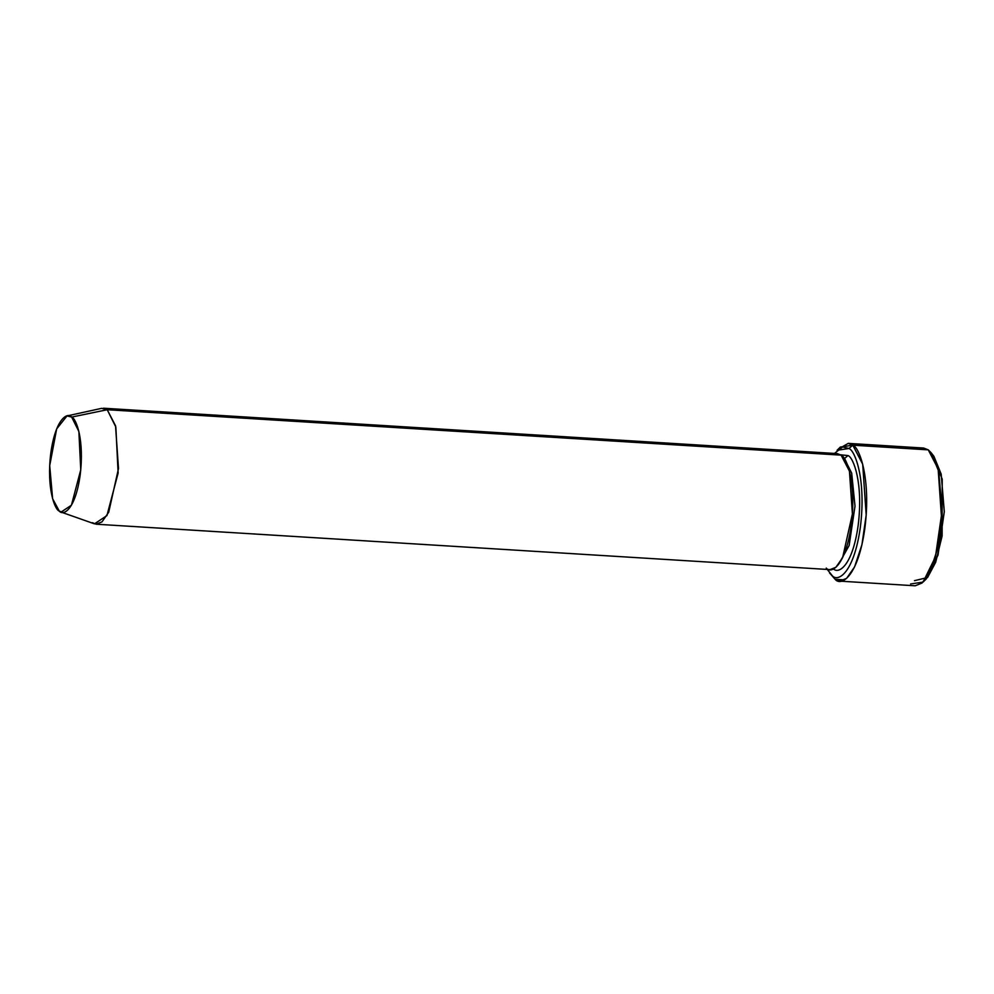 <?xml version="1.0" encoding="UTF-8"?>
<svg xmlns="http://www.w3.org/2000/svg" width="994" height="994" viewBox="0 0 994 994"><rect width="100%" height="100%" fill="white"/><g stroke="black" fill="none" stroke-linecap="round" stroke-linejoin="round"><path stroke-width="1.49" d="M829.518 572.892L835.146 579.316L827.269 569.438M837.097 450.282L848.913 448.505L852.802 445.188L840.34 447.064L837.097 450.282M103.364 408.211L107.215 409.727L841.123 455.14L837.271 453.612L103.364 408.211M61.069 512.084L94.48 523.85L106.93 515.6L118.124 473.069L115.851 427.047L107.215 409.727L71.667 417.07L78.874 431.483L80.75 469.802L71.431 505.213L61.069 512.084L59.292 511.102C63.33 516.221 75.37 509.773 80.154 475.12C84.54 440.168 76.215 418.399 71.667 417.07C67.629 411.951 55.589 418.399 50.806 453.053C46.42 488.004 54.745 509.76 59.292 511.102L62.933 512.382L59.292 511.102L52.62 498.727L49.7 465.652L56.67 428.886L67.02 415.914L71.667 417.07L107.215 409.727L101.624 408.348L67.02 415.914M844.092 458.88L847.981 455.563L844.092 458.88M844.888 459.551L851.684 473.132L855.014 506.132L849.137 545.507L838.389 564.667L849.137 545.507L855.014 506.132L851.684 473.132L844.888 459.551M833.109 568.518C837.967 574.669 852.43 566.915 858.17 525.292C863.438 483.308 853.436 457.165 847.981 455.563C853.436 457.165 863.438 483.308 858.17 525.292C852.43 566.915 837.967 574.669 833.109 568.518M841.123 455.14L107.215 409.727L115.528 425.755L118.497 468.522L108.719 512.208L101.997 521.875L96.182 524.211L830.102 569.612L835.904 567.288L842.626 557.622L852.405 513.935L849.448 471.156L841.123 455.14C846.577 456.743 856.579 482.885 851.311 524.869C845.571 566.493 831.108 574.234 826.25 568.096M838.712 448.878L848.242 443.374L852.802 445.188L862.693 464.21L866.196 515.004L861.935 544.687L854.591 566.878L846.615 578.359L839.719 581.13L835.146 579.316L844.478 579.9L835.146 579.316L830.934 574.495M839.719 581.13L915.163 585.789L922.059 583.031L930.049 571.55L937.392 549.347L941.653 519.676L938.137 468.882L928.259 449.847L852.802 445.188L928.259 449.847L923.687 448.046L848.242 443.374M832.177 575.576L835.146 579.316C840.912 586.622 858.083 577.415 864.904 527.988C871.154 478.139 859.288 447.089 852.802 445.188L848.913 448.505C855.051 450.307 866.296 479.717 860.382 526.944C853.921 573.774 837.644 582.496 832.177 575.576C837.644 582.496 853.921 573.774 860.382 526.944C866.296 479.717 855.051 450.307 848.913 448.505L842.663 446.94L834.451 453.438M840.651 454.805L847.981 455.563M932.471 454.668L942.213 479.145L942.126 535.94L935.677 562.281L927.551 577.539L914.492 580.67M96.182 524.211L92.343 522.682M923.066 582.099L926.309 578.881L938.013 555.087L944.3 511.699L941.194 474.138L933.888 456.271L931.067 452.68L938.783 471.541L942.063 511.189L935.429 556.975L923.066 582.099L910.591 583.987M928.259 449.847L931.067 452.68"/></g></svg>
